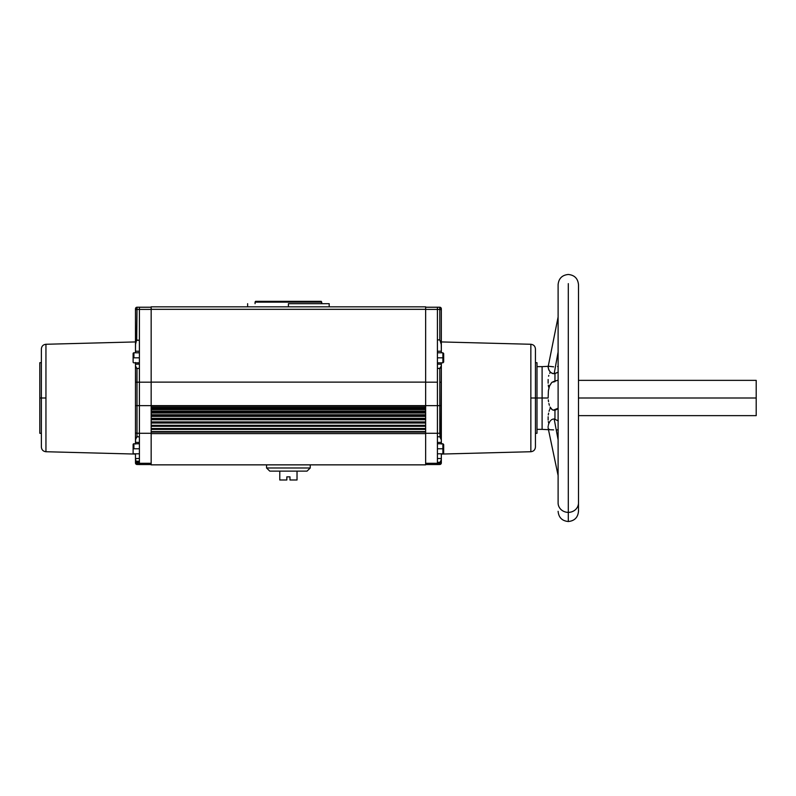 <?xml version="1.0" encoding="UTF-8"?>
<svg xmlns="http://www.w3.org/2000/svg" width="796" height="796" viewBox="0 0 796 796"><rect width="100%" height="100%" fill="white"/><g stroke="black" fill="none" stroke-linecap="round" stroke-linejoin="round"><path stroke-width="1.19" d="M41.372 362.707L39.8 362.707L39.8 398L41.372 398L41.372 348.976L41.372 398L45.949 398L45.949 344.27L45.949 451.73L135.479 454.068L45.949 451.73L45.949 398L39.8 398L39.8 433.293L39.8 363.384M530.852 344.27L441.332 341.932L530.852 344.27C533.648 344.608 535.171 346.17 535.439 348.976L535.439 398L535.439 348.976L535.439 398L537.002 398L535.439 398L535.439 447.024C535.171 449.83 533.648 451.392 530.852 451.73L530.852 398L535.439 398L535.439 447.024L535.439 398L530.852 398L530.852 344.27L530.852 451.73L441.332 454.068L530.852 451.73M558.105 293.067L558.105 502.933A10.199 9.443 -0 0 0 568.294 512.375L568.294 283.625L568.294 512.375A10.199 9.443 -0 0 0 578.493 502.933L578.493 293.067M135.479 442.347L135.479 405.642L151.16 405.642L151.16 411.124L151.16 409.602L425.641 409.602L425.641 411.124L151.16 411.124L151.16 414.756L151.16 413.015L425.641 413.015L425.641 414.756L151.16 414.756L151.16 418.348L151.16 416.398L425.641 416.398L425.641 418.348L151.16 418.348L151.16 421.9L151.16 419.751L425.641 419.751L425.641 421.9L151.16 421.9L151.16 425.313L151.16 423.044L425.641 423.044L425.641 425.313L151.16 425.313L151.16 428.497L151.16 426.288L425.641 426.288L425.641 428.497L151.16 428.497L151.16 431.591L151.16 429.442L425.641 429.442L425.641 431.591L151.16 431.591L151.16 433.611L425.641 433.611L425.641 432.099L151.16 432.099L151.16 464.854L151.16 433.611L425.641 433.611L425.641 464.854L151.16 464.854L425.641 464.854L425.641 431.591L151.16 431.591L151.16 432.099L425.641 432.099L425.641 428.497L151.16 428.497L151.16 429.004L425.641 429.004L151.16 429.442L425.641 429.442L425.641 425.313L151.16 425.313L151.16 425.83L425.641 425.83L151.16 426.288L425.641 426.288L425.641 422.577L151.16 422.577L425.641 423.044L425.641 422.049L151.16 422.049L151.16 422.577L425.641 422.577L425.641 421.9L151.16 422.049L425.641 421.9L425.641 419.263L151.16 419.263L425.641 419.751L425.641 418.736L151.16 418.736L151.16 419.263L425.641 419.263L425.641 418.348L151.16 418.736L425.641 418.348L425.641 415.91L151.16 415.91L425.641 416.398L425.641 415.373L151.16 415.373L151.16 415.91L425.641 415.91L425.641 414.756L425.641 415.373L151.16 415.373L151.16 414.756L425.641 414.756L425.641 412.507L151.16 412.507L151.16 413.015L425.641 413.015L425.641 411.98L151.16 411.98L151.16 412.507L425.641 412.507L425.641 411.124L425.641 411.98L151.16 411.98L151.16 411.124L425.641 411.124L425.641 408.557L151.16 408.557L151.16 407.472L425.641 407.472L425.641 408.557L151.16 408.557L151.16 409.084L425.641 409.084L151.16 409.084L151.16 409.602L425.641 409.602L425.641 407.472L151.16 407.472L151.16 406.169L425.641 406.169L425.641 407.472L425.641 405.642L151.16 405.642L151.16 406.169L425.641 406.169L425.641 306.828L151.16 306.828L151.16 309.326L425.641 309.326L425.641 382.12L151.16 382.12L151.16 405.642L425.641 405.642L425.641 382.12L151.16 382.12L151.16 309.326L425.641 309.326L425.641 306.828L151.16 306.828L151.16 405.642L139.399 405.642L139.399 368.449L136.773 368.409L135.479 365.881L135.479 364.21L139.399 364.11L135.479 364.21L135.479 362.827M288.401 303.694L288.401 306.828L288.401 303.694L329.186 303.694L288.401 303.694M310.241 467.988L310.241 464.854L310.241 467.988L266.56 467.988L310.241 467.988L307.027 471.132L269.794 471.132L266.56 467.988L266.56 464.854L266.56 467.988M135.708 366.866L136.474 368.17M137.002 382.199L139.399 382.189L137.002 382.199L137.002 405.642L135.479 405.642L135.479 382.359L135.479 439.87L136.723 436.865L139.399 436.795L139.399 463.302L151.16 463.302L139.399 463.302L139.399 464.546L137.002 464.486L139.399 464.546L139.399 463.302L137.002 463.272L137.002 464.486A1.572 1.572 0 0 1 135.479 462.914A1.572 1.572 0 0 0 137.002 464.486L137.002 463.272A1.572 0.766 180 0 1 135.479 462.506L135.479 458.556L139.399 458.506L135.479 458.556L135.927 461.202L139.399 461.202L135.927 461.202L135.479 459.481L135.479 462.506A1.572 0.766 -0 0 0 137.002 463.272L135.927 461.202L136.803 462.267L139.399 462.337L137.002 462.307L137.002 463.272L139.399 463.302L139.399 462.337L137.002 462.307L139.399 462.337L139.399 436.795L137.002 436.755L137.002 368.468L139.399 368.449L137.002 368.468L137.002 382.199L135.589 382.299L136.415 382.209M133.907 448.775L133.907 443.76A0.786 0.786 0 0 0 133.121 444.546L133.121 453.014A0.786 0.786 0 0 0 133.907 453.8A0.786 0.786 0 0 1 133.121 453.014L133.121 444.546A0.786 0.786 0 0 1 133.907 443.76L133.907 448.775L139.399 448.775L133.907 448.775M136.753 340.011L139.399 340.32L136.514 340.32L137.041 307.226A1.572 1.572 0 0 0 135.479 308.788L135.479 309.734L135.479 308.788A1.572 1.572 0 0 1 137.041 307.226L137.002 309.405L135.479 309.734L137.011 308.868M133.907 357.812L133.907 352.787A0.786 0.786 0 0 0 133.121 353.573L133.121 362.041A0.786 0.786 0 0 0 133.907 362.827A0.786 0.786 0 0 1 133.121 362.041L133.121 353.573A0.786 0.786 0 0 1 133.907 352.787L133.907 357.812L139.399 357.812L133.907 357.812M135.479 341.932L45.949 344.27L135.479 341.932M321.733 302.132L255.068 302.132L255.068 303.694L255.068 302.132L321.733 302.132L321.733 303.694L321.276 301.346L288.401 301.346L288.401 302.132L288.401 301.346L321.276 301.346M440.974 438.327L439.8 436.755L441.332 439.87L441.332 365.881L439.8 368.468L439.8 382.199L441.332 382.359L439.8 382.199L439.8 405.642L441.332 405.642L439.8 405.642L439.8 433.243A1.572 0.766 0 0 0 441.332 432.477A1.572 0.766 180 0 1 439.8 433.243L440.118 436.895M441.332 444.069L441.332 439.87L441.332 442.377L437.412 442.476L441.332 442.377L441.332 443.76M442.894 448.775L437.412 448.775L442.894 448.775L442.894 453.8L442.894 448.775L443.68 448.775L442.894 448.775L442.894 443.76L442.894 448.775M442.894 357.812L437.412 357.812L442.894 357.812L442.894 362.827L442.894 357.812L443.68 357.812L442.894 357.812L442.894 352.787L442.894 357.812M437.412 453.8L442.894 453.8L443.68 453.014L443.68 448.775L443.68 452.934M437.412 362.827L442.894 362.827L443.68 362.041L443.68 357.812L443.68 361.961M535.439 433.293L537.002 433.293L537.002 398L542.106 398L537.002 398L537.002 432.616M548.474 429.701L542.106 429.362L542.106 398L542.106 429.362L537.002 429.362M548.145 398L542.106 398L548.145 398L548.394 390.717L549.618 385.592L551.897 382.299L554.961 381.622L551.897 382.299L549.419 386.14L548.394 390.717L548.145 398M548.534 401.721L548.295 399.871L548.534 401.721M549.379 405.313L548.892 403.542L549.379 405.313M551.001 408.587L550.046 407.025L552.374 409.811L551.001 408.587M553.24 410.169L552.374 409.811L554.175 410.288L558.105 408.268L553.24 410.169M554.961 410.199L554.175 410.288L554.961 410.199L554.961 419.124L554.961 410.199L555.837 409.89L554.961 410.199M554.175 419.004L558.235 420.875L554.175 419.004L558.105 439.78L554.175 419.004L553.618 419.004L554.175 419.004M553.091 419.084L552.116 419.412L553.091 419.084M551.31 419.93L552.116 419.412L551.31 419.93M550.135 421.164L550.663 420.527L550.135 421.164M549.051 423.114L549.708 421.82L549.051 423.114M548.305 425.442L548.603 424.328L548.305 425.442M548.086 427.323L548.136 426.437L548.086 427.323M548.305 428.696L549.708 429.721L553.628 429.87M558.235 429.86L556.842 429.9M556.613 409.423L555.837 409.89L556.613 409.423M558.105 284.679L558.105 502.933A10.199 9.443 180 0 0 568.294 512.375L568.294 521.519L568.294 512.375A10.199 9.443 180 0 0 578.493 502.933L578.493 284.679C577.886 278.481 574.493 275.088 568.294 274.481C562.105 275.088 558.702 278.481 558.105 284.679M756.2 380.359L756.2 415.641L756.2 398L578.493 398L756.2 398L756.2 380.359L578.493 380.359M578.493 511.321L578.493 502.933L578.493 511.321C577.886 517.519 574.493 520.912 568.294 521.519C562.105 520.912 558.702 517.519 558.105 511.321M548.086 367.245L549.051 370.339L550.663 372.448L553.101 373.652L554.961 373.593L554.961 381.284L554.961 373.593L558.235 372.14L554.175 373.702L558.105 351.971L554.175 373.702L552.125 373.374L550.135 371.911L548.603 369.384L548.136 366.797L549.051 366.289L553.628 366.847M550.135 372.667L549.708 373.304M548.812 375.413L548.603 376.18M548.136 379.503L548.136 383.175M548.305 385.115L548.603 387.095M550.135 408.428L549.708 409.353M549.349 410.308L549.051 411.253M548.603 413.134L548.305 414.965M548.136 416.746L548.136 420.039M548.305 421.552L548.812 423.591M557.598 366.548L558.245 366.459M548.832 366.289L542.106 366.638L542.106 398L542.106 366.638L537.002 366.638M537.002 362.707L537.002 398L537.002 362.707L535.439 362.707M443.68 353.573L443.68 357.812L443.68 353.573L442.894 352.787L437.412 352.787M443.68 444.546L443.68 448.775L443.68 444.546L442.894 443.76L437.412 443.76M289.973 479.988L289.973 476.854L289.973 479.988L297.027 479.988L297.027 471.132L297.027 479.988L289.973 479.988M286.839 479.988L286.839 476.854L289.973 476.854L286.839 476.854L286.839 479.988L279.774 479.988L286.839 479.988M441.332 462.506L441.332 459.481L439.8 463.272A1.572 0.766 0 0 0 441.332 462.506A1.572 0.766 180 0 1 439.8 463.272L439.8 464.486A1.572 1.572 0 0 0 441.332 462.914L441.332 462.914A1.572 1.572 0 0 1 439.8 464.486L439.8 462.307L441.084 460.715L441.332 458.556L437.412 458.506L441.332 458.556L441.332 462.506M441.332 319.126L441.332 309.216M255.526 301.346L288.401 301.346L255.526 301.346L255.068 302.132M45.949 451.73C43.153 451.392 41.631 449.83 41.372 447.024L41.372 348.976C41.631 346.17 43.153 344.608 45.949 344.27M279.774 471.132L279.774 479.988L279.774 471.132M441.332 318.43L441.332 351.195L437.412 351.265L441.332 351.195L441.233 343.325L439.8 339.892L439.8 309.405L439.8 339.892L441.332 344.569L441.332 309.734L439.8 309.405L441.332 309.734L441.332 308.788A1.572 1.572 0 0 0 439.76 307.226L439.8 309.405L437.412 309.405L437.412 339.892L439.8 339.892L437.412 339.892L437.412 368.449L440.228 368.279L441.223 366.528L441.332 364.21L441.113 438.735M441.332 351.195L441.332 352.787L441.332 351.195M441.332 362.827L441.332 366.847M441.332 453.8L441.332 458.556L441.332 453.8M437.412 462.337L439.8 462.307L437.412 462.337L437.412 463.302L439.8 463.272L437.412 463.302L437.412 464.546L439.8 464.486L437.412 464.546L437.412 463.302L425.641 463.302L437.412 463.302L437.412 462.337L439.8 462.307L437.412 462.337L437.412 436.795L439.8 436.755L437.412 436.795L437.412 462.337M439.959 436.785L439.8 368.468L441.302 366.19M440.885 382.249L441.332 381.722M440.387 382.209L439.8 382.199M441.233 343.325L441.302 343.942M440.974 342.091L441.113 342.708M441.332 362.797L441.332 364.23L437.412 364.11M441.332 432.477L441.332 429.153M441.332 405.642L441.332 403.492M440.885 307.704L441.302 308.49L439.81 307.226M41.372 398L41.372 447.024L41.372 398M437.412 368.449L437.412 382.189L437.412 368.449L439.8 368.468L437.412 368.449L437.412 309.405L439.8 309.405L439.76 307.226A1.572 1.572 0 0 1 441.332 308.788L441.332 308.788M437.412 382.189L437.412 405.642L439.8 405.642L437.412 405.642L437.412 433.273L439.8 433.243L437.412 433.273L437.412 436.795L437.412 405.642L425.641 405.642L437.412 405.642L437.412 382.189L425.641 382.189L437.412 382.189M437.412 307.843L437.412 309.405L425.641 309.405L437.412 309.405L437.412 307.226L437.412 307.843L437.412 307.226L425.641 307.226L439.76 307.226L437.412 307.226L437.412 307.893M280.879 471.132L295.933 471.132M425.641 433.273L437.412 433.273L425.641 433.273M425.641 464.546L437.412 464.546L425.641 464.546M329.186 306.828L329.186 303.694L328.4 303.694M135.479 458.556L135.479 453.8L135.479 458.556M135.479 444.069L135.479 442.357L139.399 442.476M135.479 381.722L135.479 365.881L135.589 382.299M135.479 364.19L135.479 362.518M135.479 352.787L135.479 309.734L135.479 344.569L136.514 340.32L135.559 343.484L135.479 351.195L139.399 351.265L135.479 351.195L135.479 352.787M135.479 405.642L135.479 408.935M135.728 307.933L137.002 307.226M135.479 318.43L135.509 308.49M137.002 368.468L139.399 368.449L139.399 339.892L139.399 382.189L151.16 382.189L139.399 382.189L139.399 405.642L137.002 405.642L137.002 433.243A1.572 0.766 180 0 1 135.479 432.477A1.572 0.766 -0 0 0 137.002 433.243L139.399 433.273L139.399 405.642L139.399 433.273L137.002 433.243L137.002 436.755L135.579 439.123L135.479 443.76M137.002 309.405L139.399 309.405L139.399 307.226L139.399 309.405L137.002 309.405L136.723 340.041M139.399 307.226L137.041 307.226L139.399 307.226L139.399 309.405L139.399 307.226L151.16 307.226L139.399 307.226M139.399 339.892L139.399 309.405L151.16 309.405L139.399 309.405L139.399 339.892M139.399 436.795L139.399 433.273L151.16 433.273L139.399 433.273L139.399 436.795M139.399 464.546L151.16 464.546L139.399 464.546M133.907 453.8L139.399 453.8M133.907 362.827L139.399 362.827M39.8 433.293L41.372 433.293M756.2 415.641L578.493 415.641M555.986 409.811L558.105 408.696M553.071 381.702L558.105 380.15M558.105 316.997L548.116 366.896M558.105 475.54L548.165 428.228M139.399 352.787L133.907 352.787M139.399 443.76L133.907 443.76M247.626 303.694L247.626 306.828"/></g></svg>
